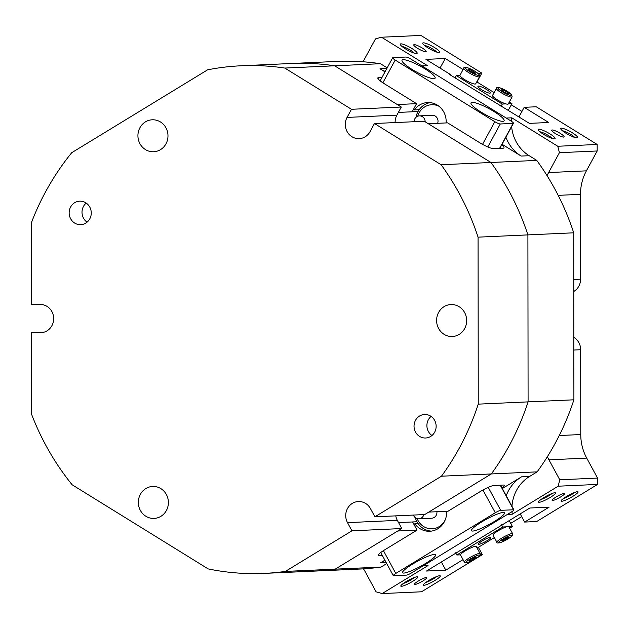 <?xml version="1.0" encoding="UTF-8"?>
<svg xmlns="http://www.w3.org/2000/svg" width="629" height="629" viewBox="0 0 629 629"><rect width="100%" height="100%" fill="white"/><g stroke="black" fill="none" stroke-linecap="round" stroke-linejoin="round"><path stroke-width="0.94" d="M398.542 522.589L416.972 521.755M418.049 111.522L412.16 111.789L416.571 103.659L397.276 104.54L334.644 65.793L380.459 63.71L387.181 67.869M427.917 47.835A9.647 1.785 -151.5 0 1 422.727 43.456A9.647 1.785 -151.5 0 1 434.505 47.537A9.647 1.785 -151.5 0 1 439.38 52.498A9.647 1.785 -151.5 0 1 427.917 47.835M436.77 52.097A7.76 1.431 28.5 0 0 432.98 49.188A7.76 1.431 28.5 0 0 424.481 45.422M405.414 48.858A9.647 1.785 -151.5 0 1 400.225 44.478A9.647 1.785 -151.5 0 1 412.003 48.559A9.647 1.785 -151.5 0 1 416.87 53.52A9.647 1.785 -151.5 0 1 405.414 48.858M414.267 53.119A7.76 1.431 28.5 0 0 410.478 50.21A7.76 1.431 28.5 0 0 401.97 46.452M565.872 133.167A9.647 1.785 -151.5 0 1 560.683 128.788A9.647 1.785 -151.5 0 1 572.461 132.868A9.647 1.785 -151.5 0 1 577.328 137.83A9.647 1.785 -151.5 0 1 565.872 133.167M574.725 137.429A7.76 1.431 28.5 0 0 570.935 134.52A7.76 1.431 28.5 0 0 562.436 130.753M543.362 134.189A9.647 1.785 -151.5 0 1 538.172 129.81A9.647 1.785 -151.5 0 1 549.958 133.891A9.647 1.785 -151.5 0 1 554.825 138.852A9.647 1.785 -151.5 0 1 543.362 134.189M552.223 138.451A7.76 1.431 28.5 0 0 548.433 135.542A7.76 1.431 28.5 0 0 539.926 131.783M577.414 491.705A9.647 1.51 -28.5 0 1 577.831 491.736A9.647 1.51 -28.5 0 1 572.256 496.706A9.647 1.51 -28.5 0 1 561.728 501.274A9.647 1.51 -28.5 0 1 561.084 500.818A9.647 1.51 -28.5 0 1 568.199 495.51A9.647 1.51 -28.5 0 1 577.414 491.705M563.49 498.483A7.76 1.219 151.5 0 0 574.56 492.476M554.912 492.727A9.647 1.51 -28.5 0 1 555.321 492.759A9.647 1.51 -28.5 0 1 549.754 497.728A9.647 1.51 -28.5 0 1 539.218 502.296A9.647 1.51 -28.5 0 1 538.581 501.84A9.647 1.51 -28.5 0 1 545.697 496.533A9.647 1.51 -28.5 0 1 554.912 492.727M540.987 499.505A7.76 1.219 151.5 0 0 552.05 493.498M417.145 576.746A9.647 1.51 -28.5 0 1 417.562 576.785A9.647 1.51 -28.5 0 1 411.987 581.754A9.647 1.51 -28.5 0 1 401.459 586.314A9.647 1.51 -28.5 0 1 400.815 585.866A9.647 1.51 -28.5 0 1 407.93 580.559A9.647 1.51 -28.5 0 1 417.145 576.746M403.22 583.531A7.76 1.219 151.5 0 0 414.291 577.524M439.655 575.724A9.647 1.51 -28.5 0 1 440.064 575.763A9.647 1.51 -28.5 0 1 434.49 580.732A9.647 1.51 -28.5 0 1 423.962 585.292A9.647 1.51 -28.5 0 1 423.325 584.836A9.647 1.51 -28.5 0 1 430.44 579.537A9.647 1.51 -28.5 0 1 439.655 575.724M425.723 582.509A7.76 1.219 151.5 0 0 436.793 576.502M414.818 584.522A7.061 1.109 151.5 0 0 422.043 581.463A7.061 1.109 151.5 0 0 426.761 577.658A7.061 1.109 151.5 0 0 426.297 577.524A7.061 1.109 151.5 0 0 419.063 580.583A7.061 1.109 151.5 0 0 414.354 584.388A7.061 1.109 151.5 0 0 414.818 584.522M552.577 500.495A7.061 1.109 151.5 0 0 559.802 497.437A7.061 1.109 151.5 0 0 564.52 493.631A7.061 1.109 151.5 0 0 564.056 493.498A7.061 1.109 151.5 0 0 556.83 496.564A7.061 1.109 151.5 0 0 552.113 500.362A7.061 1.109 151.5 0 0 552.577 500.495M560.321 133.419A7.061 1.305 28.5 0 0 551.712 130.156A7.061 1.305 28.5 0 0 555.501 133.639A7.061 1.305 28.5 0 0 564.111 136.894A7.061 1.305 28.5 0 0 560.321 133.419M422.374 48.087A7.061 1.305 28.5 0 0 413.756 44.832A7.061 1.305 28.5 0 0 417.546 48.307A7.061 1.305 28.5 0 0 426.163 51.562A7.061 1.305 28.5 0 0 422.374 48.087M395.122 122.576A14.113 13.264 87.4 0 1 396.891 115.154L401.302 107.024L351.469 109.289L284.803 68.058A254.069 238.745 -92.6 0 0 241.119 65.778L290.952 63.513A254.069 238.745 87.4 0 1 334.644 65.793A254.069 238.745 -92.6 0 0 290.952 63.513L336.767 61.43A254.069 238.745 87.4 0 1 362.917 61.768A47.049 44.211 -92.6 0 0 364.678 58.78L375.474 38.912L381.512 37.221L427.492 65.668L421.933 65.919M386.733 563.584L381.017 567.067L335.202 569.151A254.069 238.745 87.4 0 1 314.013 571.124A254.069 238.745 -92.6 0 0 335.202 569.151L397.756 531.002L417.043 530.121L384.712 549.84A11.762 1.848 151.5 0 0 378.391 555.273A11.762 1.848 151.5 0 0 379.161 555.493L382.275 555.352M502.036 488.01A11.762 1.848 151.5 0 0 504.379 485.266A11.762 1.848 151.5 0 0 503.609 485.038L493.962 485.478A11.762 1.848 151.5 0 0 480.375 491.493L448.045 511.22L428.75 512.092L491.304 473.944L537.119 471.86L529.539 476.483A37.638 35.373 -92.6 0 0 511.975 506.337M511.629 126.626A37.638 35.373 -92.6 0 0 529.186 155.709L536.773 160.403L490.958 162.486A254.069 238.745 87.4 0 1 527.904 234.892L528.085 401.884A254.069 238.745 87.4 0 1 491.304 473.944L441.472 476.208A254.069 238.745 -92.6 0 0 459.579 447.581A254.069 238.745 -92.6 0 0 478.252 404.14L573.9 399.8A254.069 238.745 87.4 0 1 547.387 456.678A47.049 44.211 -92.6 0 0 548.936 459.815L559.771 479.785L597.55 478.071L586.715 458.101A47.049 44.211 87.4 0 1 580.764 434.545L580.669 349.724A14.113 13.264 -92.6 0 0 573.829 337.356M536.773 160.403A254.069 238.745 87.4 0 1 547.073 175.68A254.069 238.745 87.4 0 1 573.719 232.809L527.904 234.892A254.069 238.745 -92.6 0 0 490.958 162.486L428.318 123.74L447.612 122.859L479.99 142.893A11.762 2.17 28.5 0 0 493.592 148.633L503.231 148.192A11.762 2.17 28.5 0 0 503.994 147.878A11.762 2.17 28.5 0 0 501.706 144.898M506.235 495.754A37.638 35.373 87.4 0 1 521.504 476.845L502.327 488.544M384.885 560.172L380.553 562.813A37.638 35.373 87.4 0 1 385.066 560.502M423.223 565.778L428.05 565.557L382.133 593.572L421.516 591.779L482.357 554.668L480.171 554.77L480.1 553.583A8.94 1.4 -28.5 0 0 472.245 556.248A8.94 1.4 -28.5 0 0 464.383 561.831A8.94 1.4 -28.5 0 0 464.383 562.106L460.507 554.959A8.94 1.4 -28.5 0 1 460.507 554.684A8.94 1.4 -28.5 0 1 468.369 549.101A8.94 1.4 -28.5 0 1 476.224 546.436L480.1 553.583M381.017 567.067A254.069 238.745 87.4 0 1 363.483 568.844A254.069 238.745 87.4 0 1 359.827 569.041L264.18 573.389A254.069 238.745 -92.6 0 0 285.369 571.415L335.202 569.151L401.774 528.549L397.339 520.38A14.113 13.264 87.4 0 1 395.775 515.859M382.133 593.572L376.087 591.818L365.252 571.847A47.049 44.211 -92.6 0 0 363.483 568.844M511.982 511.629A37.638 35.373 -92.6 0 0 512.242 514.215L558.159 486.201L559.771 479.785M547.387 456.678A254.069 238.745 87.4 0 1 537.119 471.86M385.255 71.431A37.638 35.373 87.4 0 1 380.002 68.765L385.011 71.871M382.031 77.367L378.627 77.524A11.762 2.17 28.5 0 0 377.872 77.839A11.762 2.17 28.5 0 0 384.185 83.633L416.571 103.659M502.052 144.261L521.15 156.071A37.638 35.373 87.4 0 1 505.897 137.185M506.243 118.063L511.794 117.812L557.781 146.258L597.165 144.466L536.238 106.781L524.177 107.323L548.708 122.498L529.414 123.37L449.672 74.584L450.474 74.544L425.951 59.37L445.238 58.497L463.093 69.544M511.794 117.812A37.638 35.373 -92.6 0 0 511.495 121.326M573.782 291.463A14.113 13.264 -92.6 0 0 580.591 279.158L580.496 194.337A47.049 44.211 87.4 0 1 586.393 170.844L597.188 150.976L559.409 152.69L548.622 172.558A47.049 44.211 -92.6 0 0 547.073 175.68M559.409 152.69L557.781 146.258M362.917 61.768A254.069 238.745 87.4 0 1 380.459 63.71M463.046 559.645L445.812 570.157L426.525 571.03L529.846 508.012L549.133 507.139L524.641 522.07L536.702 521.527L597.55 484.416L558.159 486.201M507.406 514.436L512.242 514.215M476.994 82.006L481.822 73.121L420.895 35.428L381.512 37.221M482.357 554.668L478.37 547.316M450.262 74.945L450.474 74.544M573.719 232.809L573.9 399.8M477.82 73.302L481.822 73.121M524.177 107.323L518.972 116.915M524.641 522.07L520.207 513.893M445.238 58.497L440.033 68.081M445.812 570.157L441.377 561.972M597.165 144.466L597.188 150.976M597.55 478.071L597.55 484.416M412.616 521.952L417.043 530.121M511.291 104.815L521.96 111.419M446.566 511.283A18.823 17.683 87.4 0 1 437.776 528.8A18.823 17.683 87.4 0 1 429.772 531.261A18.823 17.683 87.4 0 1 414.841 523.768L418.143 523.619M434.435 554.401A18.823 2.948 151.5 0 0 415.164 562.57A18.823 2.948 151.5 0 0 402.584 572.712A18.823 2.948 151.5 0 0 403.826 573.074A18.823 2.948 151.5 0 0 423.097 564.905A18.823 2.948 151.5 0 0 435.677 554.762A18.823 2.948 151.5 0 0 434.435 554.401M503.318 512.391A18.823 2.948 151.5 0 0 484.047 520.56A18.823 2.948 151.5 0 0 471.467 530.695A18.823 2.948 151.5 0 0 472.701 531.065A18.823 2.948 151.5 0 0 491.98 522.896A18.823 2.948 151.5 0 0 504.552 512.753A18.823 2.948 151.5 0 0 503.318 512.391M414.841 523.768L413.906 524.334M393.565 575.7L406.428 575.118A4.702 0.739 151.5 0 0 411.861 572.712L511.353 512.022A4.702 0.739 151.5 0 0 513.885 509.852A4.702 0.739 151.5 0 0 513.579 509.765L500.715 510.347A4.702 0.739 151.5 0 0 495.282 512.753L395.783 573.436A4.702 0.739 151.5 0 0 393.259 575.614A4.702 0.739 151.5 0 0 393.565 575.7M417.137 518.611A16.464 15.473 -92.6 0 0 426.58 527.959A16.464 15.473 -92.6 0 0 445.167 519.986M431.423 531.104A18.823 17.683 87.4 0 1 426.69 530.153A18.823 17.683 87.4 0 1 415.289 517.659M413.418 515.057A5.881 5.527 -92.6 0 0 423.875 514.585M418.828 518.807L431.683 518.225A5.881 5.527 -92.6 0 0 436.911 511.723M478.252 404.14L478.064 237.157L527.904 234.892L528.085 401.884A254.069 238.745 -92.6 0 1 509.411 445.316A254.069 238.745 -92.6 0 1 491.304 473.944L424.732 514.546L374.9 516.81L370.473 508.641A14.113 13.264 -92.6 0 0 358.349 501.541A14.113 13.264 -92.6 0 0 347.491 508.531A14.113 13.264 -92.6 0 0 347.507 522.644L351.941 530.813L401.774 528.549M434.67 432.17A11.762 11.055 -92.6 0 0 434.521 420.172A11.762 11.055 -92.6 0 0 424.551 414.495A11.762 11.055 -92.6 0 0 415.51 420.321A11.762 11.055 -92.6 0 0 415.659 432.32A11.762 11.055 -92.6 0 0 425.621 437.996A11.762 11.055 -92.6 0 0 434.67 432.17M431.085 416.398A11.762 11.055 -92.6 0 0 428.373 419.74A11.762 11.055 -92.6 0 0 431.95 435.504M89.79 218.845A11.762 11.055 -92.6 0 0 89.64 206.847A11.762 11.055 -92.6 0 0 79.671 201.17A11.762 11.055 -92.6 0 0 70.629 206.988A11.762 11.055 -92.6 0 0 70.77 218.994A11.762 11.055 -92.6 0 0 80.74 224.671A11.762 11.055 -92.6 0 0 89.79 218.845M86.204 203.073A11.762 11.055 -92.6 0 0 83.484 206.406A11.762 11.055 -92.6 0 0 87.069 222.179M464.658 328.582A16 15.033 -92.6 0 0 464.461 312.267A16 15.033 -92.6 0 0 450.907 304.546A16 15.033 -92.6 0 0 438.602 312.464A16 15.033 -92.6 0 0 438.798 328.786A16 15.033 -92.6 0 0 452.353 336.507A16 15.033 -92.6 0 0 464.658 328.582M165.977 143.837A16 15.033 -92.6 0 0 165.781 127.514A16 15.033 -92.6 0 0 152.226 119.793A16 15.033 -92.6 0 0 139.921 127.718A16 15.033 -92.6 0 0 140.125 144.033A16 15.033 -92.6 0 0 153.68 151.754A16 15.033 -92.6 0 0 165.977 143.837M166.394 510.504A16 15.033 -92.6 0 0 166.19 494.182A16 15.033 -92.6 0 0 152.635 486.461A16 15.033 -92.6 0 0 140.33 494.386A16 15.033 -92.6 0 0 140.534 510.701A16 15.033 -92.6 0 0 154.089 518.422A16 15.033 -92.6 0 0 166.394 510.504M44.368 332.065L31.576 332.647L31.662 414.487A254.069 238.745 -92.6 0 0 72.115 484.755L208.136 568.891A254.069 238.745 -92.6 0 0 264.18 573.389M374.9 516.81L441.472 476.208M401.302 107.024L334.644 65.793L284.803 68.058M478.064 237.157A254.069 238.745 -92.6 0 0 441.126 164.743L490.958 162.486L424.292 121.248L374.459 123.512L441.126 164.743M241.119 65.778A254.069 238.745 -92.6 0 0 207.578 69.843L71.737 152.698A254.069 238.745 -92.6 0 0 31.45 222.58L31.544 304.42L40.382 304.46A14.113 13.264 -92.6 0 1 53.662 318.305A14.113 13.264 -92.6 0 1 41.042 332.678A14.113 13.264 -92.6 0 1 40.413 332.686L31.576 332.647M285.369 571.415L351.941 530.813M351.469 109.289L347.059 117.419A14.113 13.264 -92.6 0 0 347.232 131.815A14.113 13.264 -92.6 0 0 359.19 138.632A14.113 13.264 -92.6 0 0 370.049 131.642L374.459 123.512M521.7 516.653L510.685 523.367M419.197 109.698L414.377 109.91A18.823 17.683 87.4 0 1 427.626 102.551A18.823 17.683 87.4 0 1 437.304 105.098A18.823 17.683 87.4 0 1 446.11 122.93M433.908 78.656A18.823 3.475 28.5 0 0 435.119 78.153A18.823 3.475 28.5 0 0 422.664 67.484A18.823 3.475 28.5 0 0 403.252 59.692A18.823 3.475 28.5 0 0 402.041 60.195A18.823 3.475 28.5 0 0 414.487 70.873A18.823 3.475 28.5 0 0 433.908 78.656M502.886 121.326A18.823 3.475 28.5 0 0 504.096 120.823A18.823 3.475 28.5 0 0 491.642 110.146A18.823 3.475 28.5 0 0 472.23 102.362A18.823 3.475 28.5 0 0 471.011 102.865A18.823 3.475 28.5 0 0 483.465 113.535A18.823 3.475 28.5 0 0 502.886 121.326M413.473 109.36L414.377 109.91M405.847 57.035L392.983 57.616A4.702 0.873 28.5 0 0 392.685 57.742A4.702 0.873 28.5 0 0 395.209 60.062L494.842 121.688A4.702 0.873 28.5 0 0 500.283 123.984L513.146 123.402A4.702 0.873 28.5 0 0 513.445 123.276A4.702 0.873 28.5 0 0 510.921 120.957L411.287 59.33A4.702 0.873 28.5 0 0 405.847 57.035M438.924 106.23A16.464 15.473 -92.6 0 0 417.711 116.231M415.958 117.348A18.823 17.683 87.4 0 1 430.047 102.621M425.165 121.79A5.881 5.527 -92.6 0 0 419.37 115.878A5.881 5.527 -92.6 0 0 414.11 121.712M437.658 123.315A5.881 5.527 -92.6 0 0 432.233 115.296L419.37 115.878M478.378 86.063A7.061 1.305 28.5 0 0 477.922 86.252A7.061 1.305 28.5 0 0 482.592 90.254A7.061 1.305 28.5 0 0 489.873 93.171A7.061 1.305 28.5 0 0 490.329 92.982A7.061 1.305 28.5 0 0 485.659 88.98A7.061 1.305 28.5 0 0 478.378 86.063M455.058 77.91L456.308 75.614L459.941 75.449M476.758 81.856L494.095 92.581M509.325 102L511.943 103.62L508.358 103.785M508.303 110.311L511.943 103.62M505.928 103.895L502.296 104.06L456.308 75.614M501.046 106.356L502.296 104.06M505.441 103.746A8.94 1.651 -151.5 0 1 496.698 99.413A8.94 1.651 -151.5 0 1 492.554 95.427L496.415 88.312A8.94 1.651 -151.5 0 0 500.558 92.298A8.94 1.651 -151.5 0 0 509.301 96.63A8.94 1.651 -151.5 0 0 512.124 96.842L508.263 103.958A8.94 1.651 -151.5 0 1 505.441 103.746M508.374 93.265L507.116 93.406L503.57 91.708L501.274 89.861L502.532 89.719L506.078 91.417L508.374 93.265M502.091 90.521L502.532 89.719M505.433 92.605L506.078 91.417M460.011 75.724A8.94 1.651 -151.5 0 1 459.98 75.276L463.84 68.168A8.94 1.651 -151.5 0 0 463.872 68.608A8.94 1.651 -151.5 0 0 471.821 74.364A8.94 1.651 -151.5 0 0 479.557 76.699L475.697 83.806A8.94 1.651 -151.5 0 1 467.96 81.479A8.94 1.651 -151.5 0 1 460.011 75.724M470.877 71.486L468.684 69.677L470.06 69.599L475.815 73.153L474.447 73.231L470.877 71.486M469.604 70.44L470.06 69.599M472.984 72.516L473.629 71.344M490.368 537.276A7.061 1.109 151.5 0 0 483.143 540.335A7.061 1.109 151.5 0 0 478.425 544.14A7.061 1.109 151.5 0 0 478.889 544.274A7.061 1.109 151.5 0 0 486.115 541.215A7.061 1.109 151.5 0 0 490.832 537.41A7.061 1.109 151.5 0 0 490.368 537.276M501.58 524.798L502.768 526.992L506.4 526.827M508.814 526.717L512.415 526.552L509.647 528.242M509.191 520.608L512.415 526.552M494.363 537.559L477.112 548.079M460.475 554.833L456.843 554.998L502.768 526.992M455.655 552.805L456.843 554.998M470.736 560.541L469.21 560.683L471.27 559.008L474.856 557.192L476.381 557.042L470.736 560.541L470.327 559.779M473.786 557.734L474.321 558.717M505.63 527.094A8.94 1.4 -28.5 0 1 508.751 526.591L512.627 533.738A8.94 1.4 -28.5 0 0 509.506 534.241A8.94 1.4 -28.5 0 0 500.951 538.621A8.94 1.4 -28.5 0 0 496.91 542.269L493.034 535.114A8.94 1.4 -28.5 0 1 497.075 531.474A8.94 1.4 -28.5 0 1 505.63 527.094M503.915 539.1L507.485 537.308L508.892 537.237L503.161 540.736L501.753 540.814L503.915 539.1M506.196 537.96L506.73 538.951M502.768 540.004L503.161 540.736M398.377 112.418L412.16 111.789M521.504 476.845L529.539 476.483M386.175 562.554L380.553 562.813M380.002 68.765L386.866 68.459M529.186 155.709L521.15 156.071M580.764 434.545L559.244 435.527M580.669 349.724L573.845 350.031M573.766 279.473L580.591 279.158M580.496 194.337L558.175 195.352M586.715 458.101L548.936 459.815M586.393 170.844L548.622 172.558M378.021 78.641L378.627 77.524M378.619 554.495L379.161 555.493M488.238 487.349L500.715 510.347M513.579 509.765L500.244 485.187M383.423 550.65L395.783 573.436M495.282 512.753L482.938 490.007M397.339 520.38L347.507 522.644M396.891 115.154L347.059 117.419M41.663 332.631L40.413 332.686M482.529 144.371L494.842 121.688M395.209 60.062L382.872 82.792M499.591 148.358L513.146 123.402M500.283 123.984L487.805 146.966M500.456 88.044A7.76 1.431 28.5 0 0 499.536 89.853A7.76 1.431 28.5 0 0 509.191 95.081A7.76 1.431 28.5 0 0 510.111 93.273A7.76 1.431 28.5 0 0 500.456 88.044M479.046 74.733A7.76 1.431 28.5 0 0 471.357 69.339A7.76 1.431 28.5 0 0 465.452 68.097A7.76 1.431 28.5 0 0 473.15 73.491A7.76 1.431 28.5 0 0 479.046 74.733M479.62 555.399A7.76 1.219 151.5 0 0 473.378 557.184A7.76 1.219 151.5 0 0 465.971 562.326A7.76 1.219 151.5 0 0 472.214 560.549A7.76 1.219 151.5 0 0 479.62 555.399M501.211 542.292A7.76 1.219 151.5 0 0 510.795 536.977A7.76 1.219 151.5 0 0 509.435 535.759A7.76 1.219 151.5 0 0 499.851 541.074A7.76 1.219 151.5 0 0 501.211 542.292M393.259 575.614L380.734 552.529M513.885 509.852L500.503 485.179M392.685 57.742L380.152 80.819M513.445 123.276L499.835 148.35M512.124 96.842L511.644 94.641L500.267 87.942C497.838 87.211 496.548 87.329 496.415 88.312M479.557 76.699L479.573 75.283C478.512 73.31 474.801 70.904 468.463 68.058C465.161 67.028 463.628 67.059 463.84 68.168M480.179 554.762C480.391 555.8 476.554 558.269 468.652 562.169C465.279 563.097 463.856 563.073 464.383 562.106M496.91 542.269C496.438 543.212 497.822 543.244 501.069 542.371C507.273 539.564 511.094 537.205 512.525 535.303L512.627 533.738"/></g></svg>
